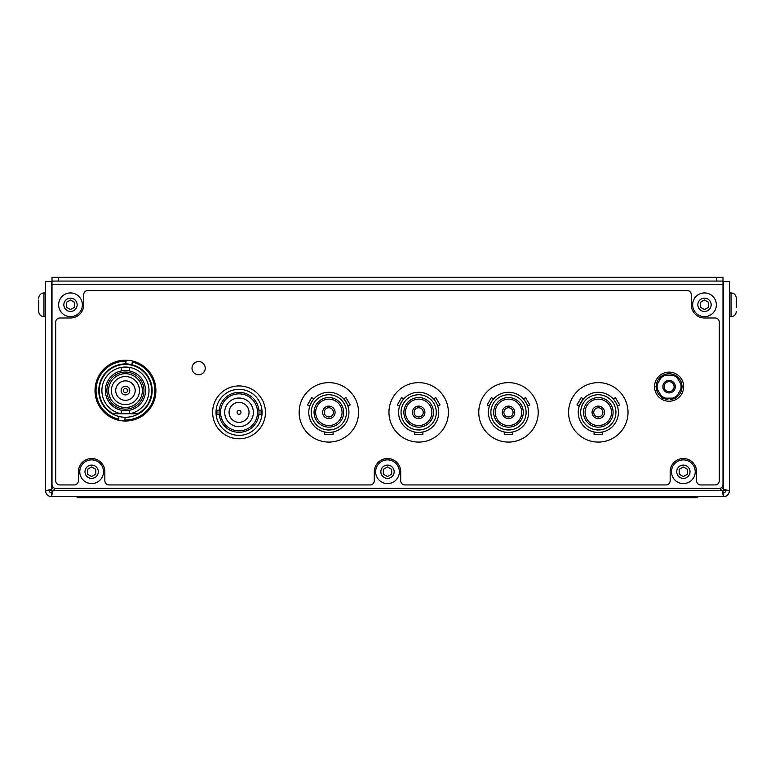 <?xml version="1.0" encoding="UTF-8"?>
<svg xmlns="http://www.w3.org/2000/svg" width="775" height="775" viewBox="0 0 775 775"><rect width="100%" height="100%" fill="white"/><g stroke="black" fill="none" stroke-linecap="round" stroke-linejoin="round"><path stroke-width="1.16" d="M489.8 405.015L491.999 400.898M491.96 400.966L491.118 402.293M491.088 402.341L490.352 403.736M489.374 406.207L487.155 404.928L491.389 397.604L493.607 398.883M524.191 399.842L526.651 403.814M526.622 403.736L525.896 402.351M525.857 402.293L525.014 400.966M523.377 398.883L525.595 397.604L529.819 404.928L527.601 406.207M510.115 432.373L512.711 431.985L512.711 434.552L504.263 434.552L504.263 431.985M508.487 382.637A29.721 29.721 0 0 1 538.208 412.358A29.721 29.721 0 0 1 508.487 442.079A29.721 29.721 0 0 1 478.766 412.358A29.721 29.721 0 0 1 508.487 382.637M508.487 392.286A20.072 20.072 0 0 1 528.569 412.358A20.072 20.072 0 0 1 508.487 432.431A20.072 20.072 0 0 1 488.415 412.358A20.072 20.072 0 0 1 508.487 392.286M508.487 429.97A17.612 17.612 0 0 1 490.875 412.358A17.612 17.612 0 0 1 508.487 394.746A17.612 17.612 0 0 1 526.109 412.358A17.612 17.612 0 0 1 508.487 429.97M508.487 397.565A14.793 14.793 0 0 1 523.28 412.358A14.793 14.793 0 0 1 508.487 427.151A14.793 14.793 0 0 1 493.694 412.358A14.793 14.793 0 0 1 508.487 397.565M508.487 425.562A13.204 13.204 0 0 1 495.283 412.358A13.204 13.204 0 0 1 508.487 399.154A13.204 13.204 0 0 1 521.701 412.358A13.204 13.204 0 0 1 508.487 425.562M508.487 406.119A6.239 6.239 0 0 1 514.726 412.358A6.239 6.239 0 0 1 508.487 418.597A6.239 6.239 0 0 1 502.258 412.358A6.239 6.239 0 0 1 508.487 406.119M508.487 416.95A4.592 4.592 0 0 1 503.895 412.358A4.592 4.592 0 0 1 508.487 407.766A4.592 4.592 0 0 1 513.079 412.358A4.592 4.592 0 0 1 508.487 416.95M98.764 390.639A26.679 26.679 0 0 1 125.443 364.017A26.679 26.679 0 0 1 152.123 390.639M722.998 281.063L716.652 281.063L716.652 277.314L722.998 277.314L722.998 484.423A4.224 4.224 0 0 1 718.764 488.647L56.236 488.647A4.224 4.224 0 0 1 52.002 484.423L52.002 277.314L58.348 277.314L58.348 281.063L52.002 281.063M138.725 413.734L112.162 413.734M716.652 277.314L58.348 277.314M716.652 281.063L58.348 281.063M131.924 364.705A26.679 26.679 0 0 0 98.987 387.18A26.679 26.679 0 0 0 125.153 417.27A26.679 26.679 0 0 0 131.924 364.705L132.409 360.966A30.428 30.428 0 0 1 124.668 421.009A30.428 30.428 0 0 1 95.267 386.706A30.428 30.428 0 0 1 126.218 360.172L125.744 363.911A26.679 26.679 0 0 1 131.924 364.705M205.22 368.154A6.607 6.607 0 0 0 198.623 361.547A6.607 6.607 0 0 0 192.016 368.154A6.607 6.607 0 0 0 198.623 374.761A6.607 6.607 0 0 0 205.22 368.154A6.607 6.607 0 0 0 198.623 361.547A6.607 6.607 0 0 0 192.016 368.154A6.607 6.607 0 0 0 198.623 374.761A6.607 6.607 0 0 0 205.22 368.154M696.58 480.723A4.224 4.224 0 0 0 700.803 484.947L715.063 484.947A4.224 4.224 0 0 0 719.297 480.723L719.297 322.226A4.224 4.224 0 0 0 715.063 318.002L704.504 318.002A13.204 13.204 0 0 1 691.29 304.788L691.29 294.752A4.224 4.224 0 0 0 687.067 290.528L87.933 290.528A4.224 4.224 0 0 0 83.71 294.752L83.71 304.788A13.204 13.204 0 0 1 70.496 318.002L59.937 318.002A4.224 4.224 0 0 0 55.703 322.226L55.703 480.723A4.224 4.224 0 0 0 59.937 484.947L74.197 484.947A4.224 4.224 0 0 0 78.42 480.723L78.42 471.743A13.204 13.204 0 0 1 91.634 458.538A13.204 13.204 0 0 1 104.838 471.743L104.838 480.723A4.224 4.224 0 0 0 109.072 484.947L370.062 484.947A4.224 4.224 0 0 0 374.296 480.723L374.296 471.743A13.204 13.204 0 0 1 387.5 458.538A13.204 13.204 0 0 1 400.704 471.743L400.704 480.723A4.224 4.224 0 0 0 404.938 484.947L665.928 484.947A4.224 4.224 0 0 0 670.162 480.723L670.162 471.743A13.204 13.204 0 0 1 683.366 458.538A13.204 13.204 0 0 1 696.58 471.743L696.58 480.723M736.25 307.229L736.25 298.162A5.202 5.202 0 0 0 731.048 292.96L729.382 292.96M736.25 298.162A5.202 5.202 0 0 0 731.048 292.96A5.202 5.202 0 0 1 736.25 298.162L736.25 302.415M77.103 496.63L77.103 497.686L697.897 497.686L697.897 496.63M665.648 381.484A6.239 6.239 0 0 0 663.904 390.135A6.239 6.239 0 0 0 672.555 391.879A6.239 6.239 0 0 0 674.298 383.228A6.239 6.239 0 0 0 665.648 381.484M666.345 382.521A4.989 4.989 0 0 0 664.94 389.447A4.989 4.989 0 0 0 671.867 390.842A4.989 4.989 0 0 0 673.262 383.916A4.989 4.989 0 0 0 666.345 382.521M38.75 300.032L38.75 311.472A5.202 5.202 0 0 0 43.952 316.675L45.618 316.675M38.75 298.162A5.202 5.202 0 0 1 43.952 292.96A5.202 5.202 0 0 0 38.75 298.162A5.202 5.202 0 0 1 43.952 292.96L45.618 292.96M38.75 311.472L38.75 309.603M38.75 302.415L38.75 307.229M683.521 384.632A14.56 14.56 0 0 0 667.062 372.262A14.56 14.56 0 0 0 654.691 388.73M125.443 364.405A26.185 26.185 0 0 1 138.434 413.327L131.566 413.327A23.541 23.541 0 0 0 125.443 367.05A23.541 23.541 0 0 0 119.331 413.327L112.453 413.327A26.185 26.185 0 0 1 125.443 364.405M127.555 390.59A2.112 2.112 0 0 0 125.443 388.478A2.112 2.112 0 0 0 123.332 390.59A2.112 2.112 0 0 0 125.443 392.702A2.112 2.112 0 0 0 127.555 390.59M129.774 390.59A4.33 4.33 0 0 0 125.443 386.26A4.33 4.33 0 0 0 121.113 390.59A4.33 4.33 0 0 0 125.443 394.921A4.33 4.33 0 0 0 129.774 390.59M115.727 390.59A9.717 9.717 0 0 0 125.443 400.317A9.717 9.717 0 0 0 135.17 390.59A9.717 9.717 0 0 0 125.443 380.874A9.717 9.717 0 0 0 115.727 390.59M139.5 390.59A14.057 14.057 0 0 0 125.443 376.534A14.057 14.057 0 0 0 111.397 390.59A14.057 14.057 0 0 0 125.443 404.647A14.057 14.057 0 0 0 139.5 390.59M142.348 390.59A16.905 16.905 0 0 0 125.443 373.686A16.905 16.905 0 0 0 108.539 390.59A16.905 16.905 0 0 0 125.443 407.495A16.905 16.905 0 0 0 142.348 390.59M106.902 390.59A18.542 18.542 0 0 0 125.443 409.132A18.542 18.542 0 0 0 143.995 390.59A18.542 18.542 0 0 0 125.443 372.048A18.542 18.542 0 0 0 106.902 390.59M122.508 370.731L121.326 370.944L121.326 367.718L129.57 367.718L129.57 370.944M125.443 410.663C120.125 410.207 120.125 410.207 125.443 410.663L126.955 410.614M127.042 410.605L129.57 410.237L129.57 413.472L121.326 413.472L121.326 410.237M145.526 390.59A20.072 20.072 0 0 1 125.443 410.663A20.072 20.072 0 0 1 105.371 390.59A20.072 20.072 0 0 1 125.443 370.518A20.072 20.072 0 0 1 145.526 390.59M138.434 413.327L129.57 413.327M121.326 413.327L112.453 413.327M125.443 370.518C130.762 370.973 130.762 370.973 125.443 370.518M258.898 414.47L261.117 414.47L261.117 410.246L258.898 410.246M219.18 414.47L216.952 414.47L216.952 410.246L219.18 410.246M212.621 412.358A26.418 26.418 0 0 0 239.039 438.776A26.418 26.418 0 0 0 265.457 412.358A26.418 26.418 0 0 0 239.039 385.94A26.418 26.418 0 0 0 212.621 412.358M216.012 412.358A23.027 23.027 0 0 0 239.039 435.385A23.027 23.027 0 0 0 262.066 412.358A23.027 23.027 0 0 0 239.039 389.331A23.027 23.027 0 0 0 216.012 412.358M257.532 412.358A18.493 18.493 0 0 0 239.039 393.865A18.493 18.493 0 0 0 220.546 412.358A18.493 18.493 0 0 0 239.039 430.852A18.493 18.493 0 0 0 257.532 412.358M224.702 412.358A14.328 14.328 0 0 0 239.039 426.686A14.328 14.328 0 0 0 253.367 412.358A14.328 14.328 0 0 0 239.039 398.03A14.328 14.328 0 0 0 224.702 412.358M249.027 412.358A9.988 9.988 0 0 0 239.039 402.37A9.988 9.988 0 0 0 229.051 412.358A9.988 9.988 0 0 0 239.039 422.346A9.988 9.988 0 0 0 249.027 412.358M237.092 412.358A1.938 1.938 0 0 0 239.039 414.296A1.938 1.938 0 0 0 240.977 412.358A1.938 1.938 0 0 0 239.039 410.421A1.938 1.938 0 0 0 237.092 412.358M219.073 412.358A19.966 19.966 0 0 0 239.039 432.324A19.966 19.966 0 0 0 259.005 412.358A19.966 19.966 0 0 0 239.039 392.392A19.966 19.966 0 0 0 219.073 412.358M124.668 421.009L125.153 417.27A26.679 26.679 0 0 1 118.972 416.475L118.488 420.215M126.218 360.172A30.428 30.428 0 0 1 132.409 360.966M126.083 361.218A29.372 29.372 0 0 0 118.623 419.159M124.804 419.963A29.372 29.372 0 0 0 132.273 362.022M387.5 483.6A11.857 11.857 0 0 1 375.642 471.743A11.857 11.857 0 0 1 387.5 459.885A11.857 11.857 0 0 1 399.358 471.743A11.857 11.857 0 0 1 387.5 483.6A11.857 11.857 0 0 0 399.358 471.743A11.857 11.857 0 0 0 387.5 459.885M387.5 476.528L391.685 474.145L391.685 469.34L387.5 466.957L383.315 469.34L383.315 474.145L387.5 476.528M671.663 372.349A14.56 14.56 0 0 0 654.768 384.119A14.56 14.56 0 0 0 666.539 401.014A14.56 14.56 0 0 0 683.434 389.244A14.56 14.56 0 0 0 671.663 372.349M579.303 405.897L583.207 399.135M579.196 406.207L576.978 404.928L581.202 397.604L583.42 398.883M614.003 399.842L616.474 403.814M616.435 403.736L615.708 402.351M615.679 402.293L614.837 400.966M613.19 398.883L615.408 397.604L619.632 404.928L617.413 406.207M601.322 432.208L602.533 431.985L602.533 434.552L594.076 434.552L594.076 431.985M598.31 382.637A29.721 29.721 0 0 1 628.021 412.358A29.721 29.721 0 0 1 598.31 442.079A29.721 29.721 0 0 1 568.588 412.358A29.721 29.721 0 0 1 598.31 382.637M598.31 392.286A20.072 20.072 0 0 1 618.382 412.358A20.072 20.072 0 0 1 598.31 432.431A20.072 20.072 0 0 1 578.227 412.358A20.072 20.072 0 0 1 598.31 392.286M598.31 429.97A17.612 17.612 0 0 1 580.688 412.358A17.612 17.612 0 0 1 598.31 394.746A17.612 17.612 0 0 1 615.922 412.358A17.612 17.612 0 0 1 598.31 429.97M598.31 397.565A14.793 14.793 0 0 1 613.102 412.358A14.793 14.793 0 0 1 598.31 427.151A14.793 14.793 0 0 1 583.517 412.358A14.793 14.793 0 0 1 598.31 397.565M598.31 425.562A13.204 13.204 0 0 1 585.096 412.358A13.204 13.204 0 0 1 598.31 399.154A13.204 13.204 0 0 1 611.514 412.358A13.204 13.204 0 0 1 598.31 425.562M598.31 406.119A6.239 6.239 0 0 1 604.539 412.358A6.239 6.239 0 0 1 598.31 418.597A6.239 6.239 0 0 1 592.071 412.358A6.239 6.239 0 0 1 598.31 406.119M598.31 416.95A4.592 4.592 0 0 1 593.718 412.358A4.592 4.592 0 0 1 598.31 407.766A4.592 4.592 0 0 1 602.892 412.358A4.592 4.592 0 0 1 598.31 416.95M683.366 483.6A11.857 11.857 0 0 1 671.508 471.743A11.857 11.857 0 0 1 683.366 459.885A11.857 11.857 0 0 1 695.223 471.743A11.857 11.857 0 0 1 683.366 483.6A11.857 11.857 0 0 0 695.223 471.743A11.857 11.857 0 0 0 683.366 459.885M683.366 476.528L687.551 474.145L687.551 469.34L683.366 466.957L679.181 469.34L679.181 474.145L683.366 476.528M399.987 405.015L402.186 400.898M402.138 400.966L401.305 402.293M401.266 402.341L400.539 403.736M399.561 406.207L397.343 404.928L401.566 397.604L403.785 398.883M436.8 403.736L436.073 402.351M436.044 402.293L435.201 400.966M434.368 399.842L433.554 398.883L435.773 397.604L440.006 404.928L437.778 406.207M420.292 432.373L422.898 431.985L422.898 434.552L414.441 434.552L414.441 431.985M418.674 382.637A29.721 29.721 0 0 1 448.386 412.358A29.721 29.721 0 0 1 418.674 442.079A29.721 29.721 0 0 1 388.953 412.358A29.721 29.721 0 0 1 418.674 382.637M418.674 392.286A20.072 20.072 0 0 1 438.747 412.358A20.072 20.072 0 0 1 418.674 432.431A20.072 20.072 0 0 1 398.592 412.358A20.072 20.072 0 0 1 418.674 392.286M418.674 429.97A17.612 17.612 0 0 1 401.053 412.358A17.612 17.612 0 0 1 418.674 394.746A17.612 17.612 0 0 1 436.286 412.358A17.612 17.612 0 0 1 418.674 429.97M418.674 397.565A14.793 14.793 0 0 1 433.467 412.358A14.793 14.793 0 0 1 418.674 427.151A14.793 14.793 0 0 1 403.882 412.358A14.793 14.793 0 0 1 418.674 397.565M418.674 425.562A13.204 13.204 0 0 1 405.461 412.358A13.204 13.204 0 0 1 418.674 399.154A13.204 13.204 0 0 1 431.878 412.358A13.204 13.204 0 0 1 418.674 425.562M418.674 406.119A6.239 6.239 0 0 1 424.903 412.358A6.239 6.239 0 0 1 418.674 418.597A6.239 6.239 0 0 1 412.436 412.358A6.239 6.239 0 0 1 418.674 406.119M418.674 416.95A4.592 4.592 0 0 1 414.082 412.358A4.592 4.592 0 0 1 418.674 407.766A4.592 4.592 0 0 1 423.266 412.358A4.592 4.592 0 0 1 418.674 416.95M704.504 316.646A11.857 11.857 0 0 1 692.647 304.788A11.857 11.857 0 0 1 704.504 292.931A11.857 11.857 0 0 1 716.362 304.788A11.857 11.857 0 0 1 704.504 316.646A11.857 11.857 0 0 0 716.362 304.788A11.857 11.857 0 0 0 704.504 292.931M704.504 309.574L708.679 307.191L708.679 302.386L704.504 300.002L700.319 302.386L700.319 307.191L704.504 309.574M310.165 405.015L312.373 400.898M312.325 400.966L311.482 402.293M311.453 402.341L310.717 403.736M309.748 406.207L307.52 404.928L311.753 397.604L313.972 398.883M344.555 399.842L347.026 403.814M346.987 403.736L346.26 402.351M346.231 402.293L345.388 400.966M343.742 398.883L345.96 397.604L350.184 404.928L347.965 406.207M330.479 432.373L333.085 431.985L333.085 434.552L324.628 434.552L324.628 431.985M328.852 382.637A29.721 29.721 0 0 1 358.573 412.358A29.721 29.721 0 0 1 328.852 442.079A29.721 29.721 0 0 1 299.14 412.358A29.721 29.721 0 0 1 328.852 382.637M328.852 392.286A20.072 20.072 0 0 1 348.934 412.358A20.072 20.072 0 0 1 328.852 432.431A20.072 20.072 0 0 1 308.779 412.358A20.072 20.072 0 0 1 328.852 392.286M328.852 429.97A17.612 17.612 0 0 1 311.24 412.358A17.612 17.612 0 0 1 328.852 394.746A17.612 17.612 0 0 1 346.473 412.358A17.612 17.612 0 0 1 328.852 429.97M328.852 397.565A14.793 14.793 0 0 1 343.645 412.358A14.793 14.793 0 0 1 328.852 427.151A14.793 14.793 0 0 1 314.059 412.358A14.793 14.793 0 0 1 328.852 397.565M328.852 425.562A13.204 13.204 0 0 1 315.648 412.358A13.204 13.204 0 0 1 328.852 399.154A13.204 13.204 0 0 1 342.066 412.358A13.204 13.204 0 0 1 328.852 425.562M328.852 406.119A6.239 6.239 0 0 1 335.091 412.358A6.239 6.239 0 0 1 328.852 418.597A6.239 6.239 0 0 1 322.623 412.358A6.239 6.239 0 0 1 328.852 406.119M328.852 416.95A4.592 4.592 0 0 1 324.27 412.358A4.592 4.592 0 0 1 328.852 407.766A4.592 4.592 0 0 1 333.444 412.358A4.592 4.592 0 0 1 328.852 416.95M681.99 387.248A12.894 12.894 0 0 1 676.033 397.556M675.054 398.118A12.894 12.894 0 0 1 670.268 399.522L670.268 398.118M656.222 386.115A12.894 12.894 0 0 1 662.17 375.807M663.148 375.245A12.894 12.894 0 0 1 675.054 375.245M676.033 375.807A12.894 12.894 0 0 1 681.99 386.115M667.934 398.118L667.934 399.522A12.894 12.894 0 0 1 663.148 398.118M662.17 397.556A12.894 12.894 0 0 1 656.222 387.248M677.263 395.424L675.703 398.118L672.593 398.118A11.964 11.964 0 0 0 677.263 395.424L680.76 389.379A11.964 11.964 0 0 0 680.76 383.983L677.263 377.938A11.964 11.964 0 0 0 672.593 375.245L675.703 375.245L677.263 377.938M680.76 389.379L682.31 386.677L680.76 383.983M675.345 386.677A6.239 6.239 0 0 0 669.106 380.438A6.239 6.239 0 0 0 662.867 386.677A6.239 6.239 0 0 0 669.106 392.925A6.239 6.239 0 0 0 675.345 386.677M665.609 375.245A11.964 11.964 0 0 0 660.939 377.938L662.499 375.245L672.593 375.245M657.452 383.983A11.964 11.964 0 0 0 657.452 389.379L655.892 386.677L660.939 377.938M660.939 395.424A11.964 11.964 0 0 0 665.609 398.118L662.499 398.118L657.452 389.379M672.593 398.118L665.609 398.118M719.791 488.521L722.029 490.759L729.382 490.759L723.521 489.267L721.709 487.456M53.291 487.456L49.367 490.759L52.971 490.759L55.209 488.521M51.479 490.759L51.479 489.267L45.618 490.759L49.367 490.759A2.112 2.112 0 0 0 51.479 492.881L51.479 496.63L52.971 490.759L51.479 492.881M51.479 489.267L51.479 281.577L45.618 281.577L45.618 490.759A5.861 5.861 0 0 0 51.479 496.63L723.521 496.63A5.861 5.861 0 0 0 729.382 490.759L729.382 281.577L723.521 281.577L723.521 490.759M723.521 492.881L723.521 496.63L722.029 490.759L723.521 492.881A2.112 2.112 0 0 0 725.632 490.759L723.521 489.267M52.002 490.759L52.002 492.735M722.998 492.735L722.998 490.759M722.998 281.577L723.521 281.577M51.479 281.577L52.002 281.577M70.496 316.646A11.857 11.857 0 0 1 58.638 304.788A11.857 11.857 0 0 1 70.496 292.931A11.857 11.857 0 0 1 82.353 304.788A11.857 11.857 0 0 1 70.496 316.646A11.857 11.857 0 0 0 82.353 304.788A11.857 11.857 0 0 0 70.496 292.931M70.496 309.574L74.681 307.191L74.681 302.386L70.496 300.002L66.321 302.386L66.321 307.191L70.496 309.574M736.25 311.472A5.202 5.202 0 0 1 731.048 316.675L729.382 316.675M91.634 483.6A11.857 11.857 0 0 1 79.777 471.743A11.857 11.857 0 0 1 91.634 459.885A11.857 11.857 0 0 1 103.492 471.743A11.857 11.857 0 0 1 91.634 483.6A11.857 11.857 0 0 0 103.492 471.743A11.857 11.857 0 0 0 91.634 459.885M91.634 476.528L95.819 474.145L95.819 469.34L91.634 466.957L87.449 469.34L87.449 474.145L91.634 476.528M722.998 284.241L52.002 284.241M691.29 497.686L691.29 496.63M83.71 497.686L83.71 496.63M43.952 292.96L43.952 316.675M387.5 478.398A6.655 6.655 0 0 1 380.845 471.743A6.655 6.655 0 0 1 387.5 465.087A6.655 6.655 0 0 1 394.155 471.743A6.655 6.655 0 0 1 387.5 478.398M683.366 478.398A6.655 6.655 0 0 1 676.711 471.743A6.655 6.655 0 0 1 683.366 465.087A6.655 6.655 0 0 1 690.021 471.743A6.655 6.655 0 0 1 683.366 478.398M704.504 311.443A6.655 6.655 0 0 1 697.849 304.788A6.655 6.655 0 0 1 704.504 298.133A6.655 6.655 0 0 1 711.159 304.788A6.655 6.655 0 0 1 704.504 311.443M722.029 490.759L52.971 490.759M70.496 311.443A6.655 6.655 0 0 1 63.841 304.788A6.655 6.655 0 0 1 70.496 298.133A6.655 6.655 0 0 1 77.151 304.788A6.655 6.655 0 0 1 70.496 311.443M731.048 316.675L731.048 292.96M91.634 478.398A6.655 6.655 0 0 1 84.979 471.743A6.655 6.655 0 0 1 91.634 465.087A6.655 6.655 0 0 1 98.289 471.743A6.655 6.655 0 0 1 91.634 478.398"/></g></svg>
